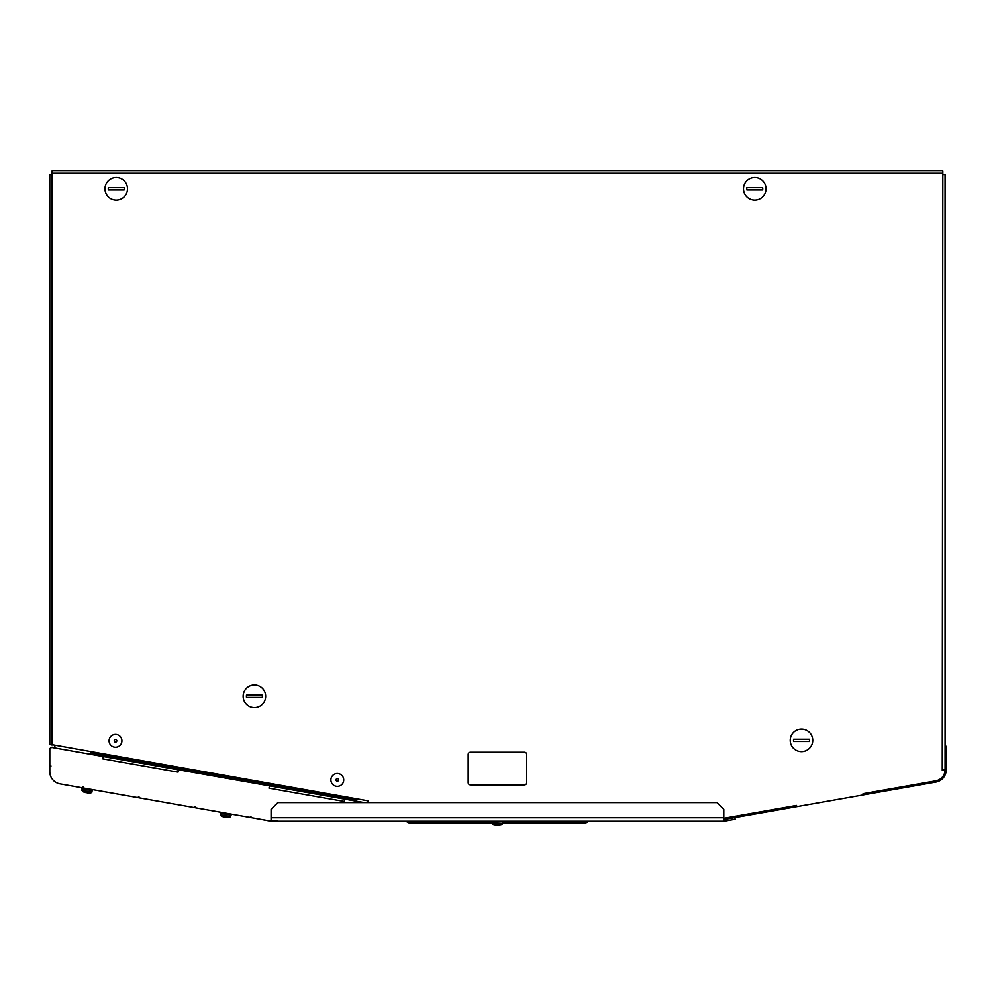 <?xml version="1.0" encoding="UTF-8"?>
<svg xmlns="http://www.w3.org/2000/svg" width="996" height="996" viewBox="0 0 996 996"><rect width="100%" height="100%" fill="white"/><g stroke="black" fill="none" stroke-linecap="round" stroke-linejoin="round"><path stroke-width="1.49" d="M723.992 819.447A2.365 2.365 0 0 1 723.793 819.471A1.805 1.805 0 0 0 723.943 819.459L863.271 794.908L863.046 793.688L935.767 780.864A11.267 11.267 0 0 0 945.055 770.344L942.253 770.344L942.826 174.661L945.08 174.661L945.08 762.052L946.2 762.052L946.2 746.278L945.08 746.278M863.258 794.883L935.966 782.072A12.388 12.388 0 0 0 946.2 769.871L946.2 762.052M723.793 818.339L796.526 805.515M863.071 793.775L935.767 780.964A11.267 11.267 0 0 0 945.08 769.871L945.08 762.052M90.673 751.905L90.263 754.258M101.766 753.86L101.355 756.213M345.338 799.228L345.749 796.875M356.431 801.195L356.842 798.829M178.981 769.896L179.392 767.543M268.123 783.192L267.7 785.545M50.921 744.697A2.253 2.253 0 0 0 52.614 744.921M54.867 747.672L54.867 745.581M364.374 802.589L344.803 799.141L344.392 801.469L268.982 788.172L269.393 785.844L178.446 769.808L178.035 772.137L178.097 769.746L103.385 756.574L102.625 758.84L103.036 756.512L52.439 747.585A2.253 2.253 0 0 0 49.8 749.801L49.8 765.924L50.921 765.924M268.982 788.172L269.742 785.906L344.454 799.078L344.392 801.469M138.967 796.651L138.78 797.759L194.78 807.644L250.793 817.517L250.98 816.409M82.407 786.678L82.22 787.786L138.78 797.759M194.419 806.436L194.232 807.544M259.719 819.086L270.638 821.115A3.486 3.486 0 0 0 271.086 821.165L271.41 821.152A2.365 2.365 0 0 0 271.908 821.19L277.635 820.978L271.086 820.978L271.086 809.35L277.847 802.589L717.033 802.589L723.793 809.35L723.793 821.165A3.486 3.486 0 0 0 724.241 821.115L735.173 819.185L734.874 817.529M56.61 748.32L52.576 747.274A2.365 2.365 0 0 0 49.8 749.602L49.8 766.484L50.921 766.484M49.8 766.484L49.8 771.676A12.388 12.388 0 0 0 60.034 783.877L82.22 787.786M250.793 817.517L271.41 821.152M223.017 816.67A17.878 16.471 -74.8 0 0 223.751 816.894A17.816 12.089 -69.1 0 0 223.851 816.919A17.816 12.089 -69.1 0 0 224.249 817.006A17.816 0.996 -72 0 0 224.299 816.981A17.878 6.325 -77.9 0 1 224.038 816.857A16.944 14.143 -27.2 0 0 224.449 816.932A16.944 14.143 -27.2 0 0 224.872 816.994L224.835 817.118A17.816 17.617 -12 0 1 224.287 816.994L224.324 816.907M226.291 817.367A17.816 0.996 92 0 1 226.254 817.343L226.291 817.367A17.816 12.089 89.1 0 0 226.702 817.417A17.878 17.878 0 0 0 229.354 817.467L230.537 816.583L230.748 814.566M224.872 816.994A17.878 6.91 97.8 0 0 225.171 817.143A17.816 12.848 88.4 0 0 225.706 817.268A17.816 17.617 32 0 0 226.453 817.367A17.878 16.708 -74.4 0 0 227.225 817.417A16.944 5.64 72.3 0 0 227.561 817.467A17.878 16.471 94.8 0 1 226.802 817.43L226.802 817.43A17.816 12.089 89.1 0 1 226.702 817.417M230.537 816.583L220.527 814.815L221.336 816.06L229.354 817.467M221.373 812.91L224.312 813.421M723.793 821.165L272.294 821.165M82.967 786.778L82.768 787.886M138.22 797.672L138.419 796.551M194.979 806.523L194.78 807.644M250.233 817.417L250.432 816.309M863.482 794.845L863.283 793.737M796.302 805.552L796.501 806.66M52.053 172.968L52.053 170.714L942.826 170.714L942.826 172.968L52.053 172.968L52.053 744.697L367.935 800.784L367.935 802.589M502.781 822.298L587.528 822.298L585.573 823.418L502.582 823.418M492.285 823.418L409.294 823.418L407.352 822.298L492.086 822.298M587.528 821.165L587.528 822.298M407.352 821.165L407.352 822.298M91.433 789.99L83.079 788.521M83.104 787.948L91.607 789.442M82.78 791.621L90.723 793.028L91.918 792.144L92.118 790.114M84.436 792.243A16.944 2.926 -53.6 0 1 84.361 792.218L84.361 792.218A17.878 17.467 -70.5 0 0 85.133 792.443A17.816 14.255 -66.6 0 0 85.718 792.579A17.816 4.245 -71.8 0 0 85.917 792.579A17.878 3.125 -78 0 1 85.793 792.48A16.944 14.94 -11.5 0 0 86.664 792.629A17.878 3.735 98 0 0 86.826 792.741A17.816 10.396 90.1 0 0 87.262 792.853A17.816 17.131 69.7 0 0 87.984 792.953A17.878 17.592 -68.7 0 0 88.793 793.003A16.944 2.926 73.6 0 0 88.881 793.028A16.944 2.926 73.6 0 0 88.968 793.04L88.968 793.04A17.878 17.467 90.5 0 1 88.171 792.978L88.171 792.965M88.171 792.978A17.816 14.255 86.6 0 1 87.561 792.903L87.561 792.903A17.816 4.245 91.8 0 1 87.499 792.891M345.4 798.892L267.762 785.209M179.043 769.559L101.405 755.877M345.562 797.933L267.936 784.238M179.218 768.601L101.58 754.906M723.793 818.239L796.514 805.415L796.725 806.636M942.826 172.968L942.826 174.661M265.658 696.304A11.267 11.267 0 0 0 254.391 685.036A11.267 11.267 0 0 0 243.136 696.304A11.267 11.267 0 0 0 254.391 707.558A11.267 11.267 0 0 0 265.658 696.304M812.748 740.377A11.267 11.267 0 0 0 801.494 729.122A11.267 11.267 0 0 0 790.226 740.377A11.267 11.267 0 0 0 801.494 751.644A11.267 11.267 0 0 0 812.748 740.377M766.024 188.854A11.267 11.267 0 0 0 754.756 177.587A11.267 11.267 0 0 0 743.502 188.854A11.267 11.267 0 0 0 754.756 200.109A11.267 11.267 0 0 0 766.024 188.854M127.5 188.854A11.267 11.267 0 0 0 116.246 177.587A11.267 11.267 0 0 0 104.978 188.854A11.267 11.267 0 0 0 116.246 200.109A11.267 11.267 0 0 0 127.5 188.854M330.884 779.955A6.424 6.424 0 0 0 337.295 786.367A6.424 6.424 0 0 0 343.72 779.955A6.424 6.424 0 0 0 337.295 773.531A6.424 6.424 0 0 0 330.884 779.955M109.074 740.837A6.424 6.424 0 0 0 115.499 747.261A6.424 6.424 0 0 0 121.91 740.837A6.424 6.424 0 0 0 115.499 734.426A6.424 6.424 0 0 0 109.074 740.837M945.08 769.771L942.826 769.771M52.053 744.697L49.8 744.697L49.8 174.661L52.053 174.661M114.204 740.837A1.295 1.295 0 0 0 115.499 742.132A1.295 1.295 0 0 0 116.793 740.837A1.295 1.295 0 0 0 115.499 739.542A1.295 1.295 0 0 0 114.204 740.837M336.001 779.955A1.295 1.295 0 0 0 337.295 781.25A1.295 1.295 0 0 0 338.59 779.955A1.295 1.295 0 0 0 337.295 778.66A1.295 1.295 0 0 0 336.001 779.955M108.34 187.721A7.993 7.993 0 0 0 108.34 189.975L124.151 189.975A7.993 7.993 0 0 0 124.151 187.721L108.34 187.721L124.151 187.721M108.34 189.975L124.151 189.975M746.851 187.721A7.993 7.993 0 0 0 746.851 189.975L762.662 189.975A7.993 7.993 0 0 0 762.662 187.721L746.851 187.721L762.662 187.721M746.851 189.975L762.662 189.975M793.588 739.256A7.993 7.993 0 0 0 793.588 741.497L809.399 741.497A7.993 7.993 0 0 0 809.399 739.256L793.588 739.256L809.399 739.256M793.588 741.497L809.399 741.497M246.485 695.171A7.993 7.993 0 0 0 246.485 697.424L262.297 697.424A7.993 7.993 0 0 0 262.297 695.171L246.485 695.171L262.297 695.171M246.485 697.424L262.297 697.424M524.469 784.885A2.253 2.253 0 0 0 526.722 782.632L526.722 754.482A2.253 2.253 0 0 0 524.469 752.229L470.411 752.229A2.253 2.253 0 0 0 468.157 754.482L468.157 782.632A2.253 2.253 0 0 0 470.411 784.885L524.469 784.885M493.12 821.165L501.76 821.737L493.431 821.737M496.431 825.261A17.816 0.909 -82 0 1 496.406 825.286A17.816 12.027 -79.1 0 1 495.996 825.261A17.816 12.027 -79.1 0 1 495.884 825.248A17.878 16.434 -84.9 0 1 495.137 825.161A16.944 5.715 -62.2 0 0 495.298 825.174A16.944 5.715 -62.2 0 0 495.473 825.161A17.878 16.671 84.4 0 0 496.245 825.248A17.816 17.617 -20.1 0 0 497.004 825.286A17.816 12.911 -78.3 0 0 497.552 825.248A17.878 6.997 -87.8 0 0 497.875 825.161L497.875 825.286A17.816 12.911 78.3 0 1 497.44 825.261M497.875 825.161A16.944 14.118 37.6 0 0 498.722 825.161A17.878 6.412 87.9 0 1 498.423 825.248A17.816 0.909 82 0 0 498.473 825.286A17.816 12.027 79.1 0 0 498.872 825.261A17.816 12.027 79.1 0 0 498.984 825.248A17.878 16.434 84.9 0 0 499.743 825.161M495.286 824.85L499.594 824.85M498.872 825.261A17.878 17.878 0 0 0 501.511 824.85L502.519 823.779L492.348 823.779L493.667 824.85M345.6 797.759L356.693 799.713M179.243 768.426L267.961 784.064M90.524 752.777L101.617 754.731M220.527 814.815L220.527 813.271L231.072 815.126M271.086 817.679L723.793 817.679M178.035 772.137L102.625 758.84M84.361 792.218A17.878 17.878 0 0 1 82.705 791.608L81.896 788.82L92.441 790.687M81.896 790.376L91.918 792.144M492.348 823.779L492.086 822.248L502.37 821.737M221.336 816.06A17.878 17.878 0 0 0 223.851 816.919M88.968 793.04A17.878 17.878 0 0 0 90.723 793.028M493.369 824.85A17.878 17.878 0 0 0 495.996 825.261M502.519 823.779L502.793 822.248"/></g></svg>
